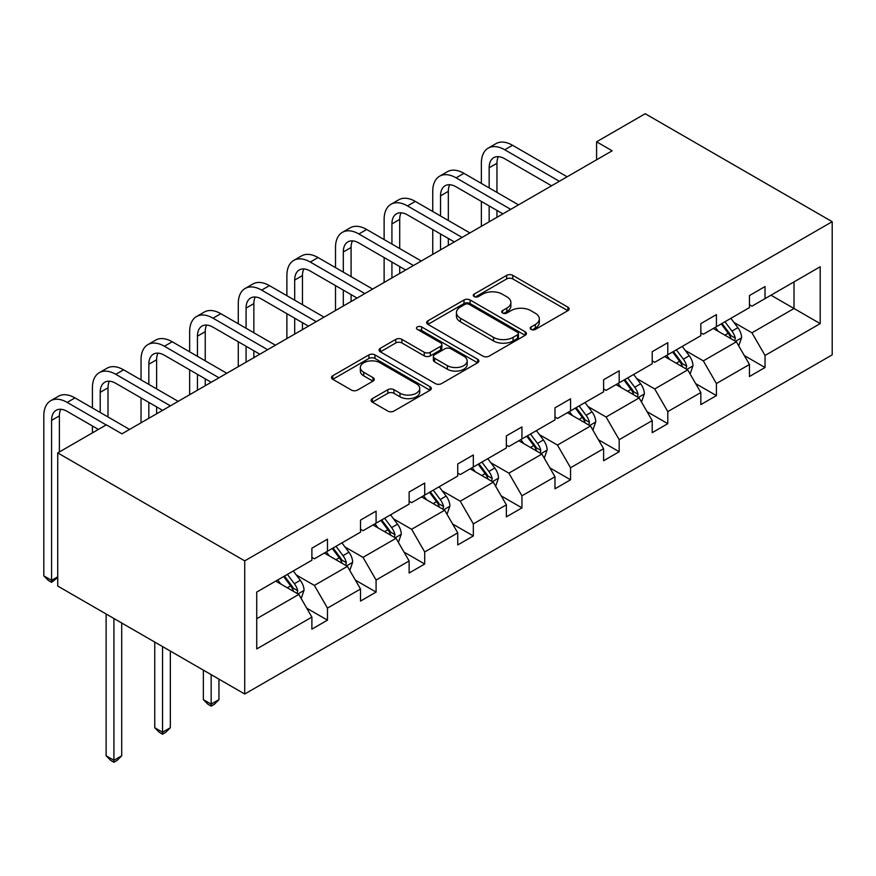 <?xml version="1.0" encoding="UTF-8"?>
<svg xmlns="http://www.w3.org/2000/svg" width="876" height="876" viewBox="0 0 876 876"><rect width="100%" height="100%" fill="white"/><g stroke="black" fill="none" stroke-linecap="round" stroke-linejoin="round"><path stroke-width="1.31" d="M531.075 329.431A3.033 1.752 0 0 0 535.356 329.431L567.856 310.662A4.325 2.497 0 0 0 569.126 308.899A4.325 2.497 0 0 0 567.856 307.137L512.788 275.349A4.325 2.497 0 0 0 506.678 275.349L474.168 294.106A3.033 1.752 0 0 0 473.281 295.343A3.033 1.752 0 0 0 474.168 296.581A3.033 1.752 0 0 0 478.449 296.581L482.665 294.15A13.841 7.994 0 0 1 502.244 294.15L506.832 296.8A13.841 7.994 0 0 1 510.883 302.45A13.841 7.994 0 0 1 506.832 308.111L502.616 310.531A3.033 1.752 0 0 0 501.729 311.768A3.033 1.752 0 0 0 502.616 313.006A3.033 1.752 0 0 0 506.908 313.006L511.113 310.575A13.841 7.994 0 0 1 530.692 310.575L535.28 313.225A13.841 7.994 0 0 1 539.331 318.875A13.841 7.994 0 0 1 535.28 324.536L531.075 326.956A3.033 1.752 0 0 0 530.188 328.193A3.033 1.752 0 0 0 531.075 329.431L531.075 326.956M372.377 398.624A4.325 2.497 0 0 0 371.106 400.387A4.325 2.497 0 0 0 372.377 402.15L387.827 411.074A4.325 2.497 0 0 0 393.948 411.074L430.039 390.236A4.325 2.497 0 0 0 431.31 388.462A4.325 2.497 0 0 0 430.039 386.699L374.983 354.911A4.325 2.497 0 0 0 368.862 354.911L332.76 375.749A4.325 2.497 0 0 0 331.5 377.512A4.325 2.497 0 0 0 332.76 379.286L351.418 390.061A4.325 2.497 0 0 0 357.539 390.061L372.99 381.137A4.325 2.497 0 0 0 374.26 379.374A4.325 2.497 0 0 0 372.99 377.6L363.737 372.267A11.574 6.679 0 0 1 360.343 367.537A11.574 6.679 0 0 1 367.493 361.361A11.574 6.679 0 0 1 380.107 362.817L416.352 383.743A11.574 6.679 0 0 1 419.746 388.462A11.574 6.679 0 0 1 412.596 394.638A11.574 6.679 0 0 1 399.982 393.193L393.948 389.7A4.325 2.497 0 0 0 387.827 389.7L372.377 398.624L372.377 402.15M832.2 221.694L645.207 113.727L596.589 141.803L612.171 150.792L121.928 433.828L106.346 424.838L57.728 452.903L244.722 560.87L832.2 221.694L832.2 354.846L244.722 694.022L244.722 560.87M482.961 356.149A4.325 2.497 0 0 0 489.082 356.149L525.184 335.3A4.325 2.497 0 0 0 526.454 333.537A4.325 2.497 0 0 0 525.184 331.774L470.116 299.986A4.325 2.497 0 0 0 463.995 299.986L427.904 320.824A4.325 2.497 0 0 0 426.634 322.587A4.325 2.497 0 0 0 427.904 324.35L482.961 356.149M418.553 330.088A3.033 1.752 0 0 1 421.63 330.515L421.63 326.912L477.617 359.237A4.325 2.497 0 0 1 478.876 361A4.325 2.497 0 0 1 477.617 362.774L441.515 383.611A4.325 2.497 0 0 1 435.394 383.611L380.337 351.824L380.337 348.287A4.325 2.497 0 0 0 379.067 350.05A4.325 2.497 0 0 0 380.337 351.824M380.337 348.287L395.777 339.362A4.325 2.497 0 0 1 401.898 339.362L424.236 352.261A4.325 2.497 0 0 0 430.346 352.261L440.595 346.349A4.325 2.497 0 0 0 441.865 344.575A4.325 2.497 0 0 0 440.595 342.812L417.348 329.387A3.033 1.752 0 0 1 416.461 328.15A3.033 1.752 0 0 1 418.334 326.54A3.033 1.752 0 0 1 421.63 326.912M256.723 592.088L311.889 560.235L311.889 548.179L327.471 539.189L327.471 551.234L360.507 532.17L360.507 520.114L376.089 511.113L376.089 523.169L409.125 504.094L409.125 492.038L424.707 483.048L424.707 495.104L457.743 476.029L457.743 463.973L473.325 454.972L473.325 467.028L506.361 447.954L506.361 435.898L521.943 426.908L521.943 438.964L554.979 419.889L554.979 407.833L570.561 398.832L570.561 410.888L603.597 391.813L603.597 379.757L619.179 370.767L619.179 382.823L652.215 363.748L652.215 351.692L667.797 342.691L667.797 354.747L700.833 335.683L700.833 323.627L716.415 314.626L716.415 326.682L749.451 307.607L749.451 295.551L765.033 286.561L765.033 298.617L820.199 266.764L820.199 323.627L765.033 355.47L765.033 367.526L749.451 376.527L749.451 364.471L716.415 383.546L716.415 395.602L700.833 404.592L700.833 392.536L667.797 411.61L667.797 423.666L652.215 432.667L652.215 420.611L619.179 439.686L619.179 451.742L603.597 460.732L603.597 448.676L570.561 467.751L570.561 479.807L554.979 488.808L554.979 476.752L521.943 495.816L521.943 507.872L506.361 516.873L506.361 504.817L473.325 523.892L473.325 535.948L457.743 544.938L457.743 532.882L424.707 551.957L424.707 564.013L409.125 573.013L409.125 560.958L376.089 580.032L376.089 592.088L360.507 601.078L360.507 589.022L327.471 608.097L327.471 620.153L311.889 629.154L311.889 617.098L256.723 648.941L256.723 592.088M324.35 553.041L347.422 566.356L314.385 585.431L296.34 575.017M314.385 585.431L327.471 608.097M347.422 566.356L360.507 589.022M311.889 557.355L314.385 558.8L327.471 551.234M372.968 524.965L396.04 538.28L363.003 557.355L344.958 546.942M363.003 557.355L376.089 580.032M396.04 538.28L409.125 560.958M360.507 529.29L363.003 530.725L376.089 523.169M421.586 496.9L444.658 510.215L411.621 529.29L393.576 518.877M411.621 529.29L424.707 551.957M444.658 510.215L457.743 532.882M409.125 501.214L411.621 502.66L424.707 495.104M470.204 468.835L493.276 482.15L460.239 501.214L442.194 490.801M460.239 501.214L473.325 523.892M493.276 482.15L506.361 504.817M457.743 473.149L460.239 474.584L473.325 467.028M518.833 440.759L541.894 454.075L508.857 473.149L490.812 462.736M508.857 473.149L521.943 495.816M541.894 454.075L554.979 476.752M506.361 445.074L508.857 446.519L521.943 438.964M567.451 412.695L590.512 426.01L557.475 445.074L539.43 434.66M557.475 445.074L570.561 467.751M590.512 426.01L603.597 448.676M554.979 417.009L557.475 418.443L570.561 410.888M616.069 384.619L639.13 397.934L606.093 417.009L588.059 406.595M606.093 417.009L619.179 439.686M639.13 397.934L652.215 420.611M603.597 388.944L606.093 390.378L619.179 382.823M664.687 356.554L687.748 369.869L654.711 388.944L636.677 378.52M654.711 388.944L667.797 411.61M687.748 369.869L700.833 392.536M652.215 360.868L654.711 362.314L667.797 354.747M713.305 328.478L736.366 341.793L703.329 360.868L685.295 350.455M703.329 360.868L716.415 383.546M736.366 341.793L749.451 364.471M700.833 332.803L703.329 334.238L716.415 326.682M770.957 295.19L794.017 308.505L751.947 332.803L733.913 322.39M751.947 332.803L765.033 355.47M820.199 323.627L794.017 308.505L794.017 281.875L820.199 266.764M57.728 452.903L57.728 586.055L244.722 694.022M596.589 141.803L596.589 159.793M749.451 304.728L751.947 306.173L765.033 298.617M256.723 618.719L298.804 594.421L275.732 581.106M298.804 594.421L311.889 617.098M744.315 355.557L765.033 367.526M695.697 383.633L716.415 395.602M647.079 411.698L667.797 423.666M598.461 439.774L619.179 451.742M549.843 467.839L570.561 479.807M501.225 495.915L521.943 507.872M452.596 523.979L473.325 535.948M403.978 552.055L424.707 564.013M355.36 580.12L376.089 592.088M306.742 608.185L327.471 620.153M532.279 329.858L535.28 328.128A13.841 7.994 0 0 0 539.331 322.478L539.331 318.875M510.883 302.45L510.883 306.053A13.841 7.994 0 0 1 506.832 311.703L503.831 313.433M567.801 310.695L512.788 278.94A4.325 2.497 0 0 0 506.678 278.94L475.383 297.008M525.129 335.344L470.116 303.578A4.325 2.497 0 0 0 463.995 303.578L427.959 324.383M517.53 334.774A3.033 1.752 0 0 0 518.417 333.537A3.033 1.752 0 0 0 517.53 332.3L469.197 304.399A3.033 1.752 0 0 0 464.915 304.399L460.48 306.961A13.841 7.994 0 0 0 456.429 312.612A13.841 7.994 0 0 0 460.48 318.262L493.516 337.337A13.841 7.994 0 0 0 513.095 337.337L517.53 334.774L517.53 338.377A3.033 1.752 0 0 0 518.417 337.14L518.417 333.537M456.429 312.612L456.429 316.203A13.841 7.994 0 0 0 460.48 321.864L460.48 318.262M517.53 338.377L513.095 340.939A13.841 7.994 0 0 1 493.516 340.939L460.48 321.864M380.392 351.856L395.777 342.965L395.777 339.362M441.865 344.575L441.865 348.177A4.325 2.497 0 0 1 440.595 349.94L430.346 355.864A4.325 2.497 0 0 1 424.236 355.864L401.898 342.965A4.325 2.497 0 0 0 395.777 342.965M421.63 330.515L477.551 362.806M447.406 365.642A11.574 6.679 0 0 0 460.02 367.088A11.574 6.679 0 0 0 467.16 360.912A11.574 6.679 0 0 0 463.765 356.193L450.998 348.812A4.325 2.497 0 0 0 444.877 348.812L434.627 354.736A4.325 2.497 0 0 0 433.368 356.499A4.325 2.497 0 0 0 434.627 358.262L447.406 365.642L447.406 369.234A11.574 6.679 0 0 0 460.02 370.69A11.574 6.679 0 0 0 467.16 364.515L467.16 360.912M433.368 356.499L433.368 360.102A4.325 2.497 0 0 0 434.627 361.865L434.627 358.262M447.406 369.234L434.627 361.865M419.746 388.462L419.746 392.065A11.574 6.679 0 0 1 412.596 398.241A11.574 6.679 0 0 1 399.982 396.795L393.948 393.302A4.325 2.497 0 0 0 387.827 393.302L372.431 402.183M360.343 367.537L360.343 371.139A11.574 6.679 0 0 0 363.737 375.859L363.737 372.267M372.935 381.17L363.737 375.859M429.985 390.269L374.983 358.503A4.325 2.497 0 0 0 368.862 358.503L332.825 379.319M738.731 345.9L741.6 337.621A11.684 6.745 -120 0 0 737.877 327.679L730.88 318.338M718.331 331.38L715.298 327.328M734.635 340.797L735.293 338.125A11.684 6.745 -120 0 0 731.953 331.095L724.956 321.755M722.032 323.441L729.73 333.723A5.946 3.438 60 0 1 730.814 335.53L735.293 338.125M721.211 323.912L728.208 333.252A11.684 6.745 60 0 1 731.121 338.771M481.362 183.423L481.362 163.264A33.058 19.086 60 0 1 488.217 148.132L496.002 143.631A33.058 19.086 60 0 1 512.537 145.274L567.133 176.799M488.217 148.132A33.058 19.086 60 0 1 504.74 149.774L559.348 181.299M551.551 185.789L504.74 158.764A22.042 12.724 -120 0 0 493.725 157.68A22.042 12.724 -120 0 0 489.158 167.765L489.158 187.913M498.334 156.662A22.042 12.724 -120 0 0 496.955 163.264L496.955 192.413M489.158 205.915L489.158 221.814M496.955 210.404L496.955 217.314M481.362 226.315L481.362 201.414M690.113 373.964L692.982 365.686A11.684 6.745 -120 0 0 689.259 355.744L682.262 346.403M669.713 359.456L666.669 355.404M686.017 368.873L686.674 366.19A11.684 6.745 -120 0 0 683.335 359.16L676.338 349.82M673.414 351.517L681.112 361.788A5.946 3.438 60 0 1 682.196 363.606L686.674 366.19M672.593 351.988L679.59 361.328A11.684 6.745 60 0 1 682.503 366.836M641.495 402.04L644.364 393.762A11.684 6.745 -120 0 0 640.641 383.819L633.644 374.479M621.084 387.52L618.051 383.469M637.399 396.938L638.057 394.255A11.684 6.745 -120 0 0 634.717 387.236L627.72 377.895M624.796 379.582L632.494 389.864A5.946 3.438 60 0 1 633.578 391.671L638.057 394.255M623.975 380.053L630.972 389.393A11.684 6.745 60 0 1 633.885 394.912M432.744 211.488L432.744 191.34A33.058 19.086 60 0 1 439.599 176.207L447.384 171.707A33.058 19.086 60 0 1 463.919 173.339L518.515 204.864M439.599 176.207A33.058 19.086 60 0 1 456.122 177.839L510.73 209.364M502.933 213.864L456.122 186.84A22.042 12.724 -120 0 0 445.107 185.745A22.042 12.724 -120 0 0 440.54 195.83L440.54 215.989M449.716 184.726A22.042 12.724 -120 0 0 448.337 191.34L448.337 220.489M440.54 233.98L440.54 249.89M448.337 238.48L448.337 245.389M432.744 254.379L432.744 229.479M384.126 239.553L384.126 219.405A33.058 19.086 60 0 1 390.981 204.272L398.766 199.772A33.058 19.086 60 0 1 415.301 201.414L469.897 232.939M390.981 204.272A33.058 19.086 60 0 1 407.504 205.915L462.101 237.44M454.315 241.929L407.504 214.905A22.042 12.724 -120 0 0 396.489 213.821A22.042 12.724 -120 0 0 391.922 223.906L391.922 244.054M401.088 212.802A22.042 12.724 -120 0 0 399.708 219.405L399.708 248.554M391.922 262.044L391.922 277.955M399.708 266.545L399.708 273.454M384.126 282.455L384.126 257.555M592.877 430.105L595.746 421.827A11.684 6.745 -120 0 0 592.012 411.884L585.015 402.544M572.466 415.596L569.433 411.545M588.782 425.013L589.438 422.331A11.684 6.745 -120 0 0 586.099 415.301L579.102 405.96M576.167 407.658L583.876 417.929A5.946 3.438 60 0 1 584.949 419.735L589.438 422.331M575.357 408.117L582.354 417.458A11.684 6.745 60 0 1 585.267 422.977M335.508 267.629L335.508 247.47A33.058 19.086 60 0 1 342.363 232.348L350.148 227.848A33.058 19.086 60 0 1 366.683 229.479L421.279 261.004M342.363 232.348A33.058 19.086 60 0 1 358.886 233.98L413.483 265.505M405.697 270.005L358.886 242.981A22.042 12.724 -120 0 0 347.871 241.886A22.042 12.724 -120 0 0 343.304 251.97L343.304 272.129M352.47 240.867A22.042 12.724 -120 0 0 351.09 247.47L351.09 276.619M343.304 290.12L343.304 306.02M351.09 294.621L351.09 301.53M335.508 310.52L335.508 285.62M544.259 458.181L547.128 449.903A11.684 6.745 -120 0 0 543.394 439.96L536.397 430.62M523.848 443.661L520.815 439.61M540.163 453.078L540.82 450.395A11.684 6.745 -120 0 0 537.481 443.376L530.484 434.036M527.549 435.722L535.258 446.004A5.946 3.438 60 0 1 536.331 447.811L540.82 450.395M526.739 436.193L533.736 445.534A11.684 6.745 60 0 1 536.649 451.052M286.89 295.694L286.89 275.546A33.058 19.086 60 0 1 293.734 260.413L301.53 255.912A33.058 19.086 60 0 1 318.054 257.555L372.661 289.08M293.734 260.413A33.058 19.086 60 0 1 310.268 262.044L364.865 293.57M357.079 298.07L310.268 271.045A22.042 12.724 -120 0 0 299.253 269.95A22.042 12.724 -120 0 0 294.686 280.046L294.686 300.194M303.852 268.943A22.042 12.724 -120 0 0 302.472 275.546L302.472 304.695M294.686 318.185L294.686 334.095M302.472 322.686L302.472 329.595M286.89 338.596L286.89 313.696M495.641 486.246L498.51 477.967A11.684 6.745 -120 0 0 494.776 468.025L487.779 458.685M475.23 471.726L472.197 467.685M491.545 481.154L492.202 478.471A11.684 6.745 -120 0 0 488.863 471.441L481.866 462.101M478.931 463.787L486.64 474.069A5.946 3.438 60 0 1 487.713 475.876L492.202 478.471M478.121 464.258L485.118 473.598A11.684 6.745 60 0 1 488.031 479.117M238.272 323.77L238.272 303.611A33.058 19.086 60 0 1 245.116 288.478L252.912 283.988A33.058 19.086 60 0 1 269.436 285.62L324.043 317.145M245.116 288.478A33.058 19.086 60 0 1 261.65 290.12L316.247 321.645M308.462 326.146L261.65 299.121A22.042 12.724 -120 0 0 250.635 298.026A22.042 12.724 -120 0 0 246.068 308.111L246.068 328.27M255.234 297.008A22.042 12.724 -120 0 0 253.854 303.611L253.854 332.76M246.068 346.261L246.068 362.16M253.854 350.761L253.854 357.671M238.272 366.661L238.272 341.76M447.023 514.322L449.892 506.043A11.684 6.745 -120 0 0 446.158 496.09L439.161 486.749M426.612 499.802L423.579 495.75M442.928 509.219L443.584 506.536A11.684 6.745 -120 0 0 440.245 499.517L433.248 490.177M430.313 491.863L438.022 502.145A5.946 3.438 60 0 1 439.095 503.952L443.584 506.536M429.503 492.334L436.5 501.674A11.684 6.745 60 0 1 439.413 507.182M189.654 351.834L189.654 331.686A33.058 19.086 60 0 1 196.498 316.554L204.294 312.053A33.058 19.086 60 0 1 220.818 313.696L275.425 345.21M196.498 316.554A33.058 19.086 60 0 1 213.032 318.185L267.629 349.71M259.844 354.211L213.032 327.186A22.042 12.724 -120 0 0 202.017 326.091A22.042 12.724 -120 0 0 197.45 336.187L197.45 356.335M206.616 325.073A22.042 12.724 -120 0 0 205.236 331.686L205.236 360.835M197.45 374.326L197.45 390.236M205.236 378.826L205.236 385.736M189.654 394.737L189.654 369.825M398.405 542.386L401.274 534.108A11.684 6.745 -120 0 0 397.54 524.166L390.543 514.825M377.994 527.867L374.961 523.815M394.31 537.284L394.966 534.612A11.684 6.745 -120 0 0 391.616 527.582L384.619 518.242M381.695 519.928L389.404 530.21A5.946 3.438 60 0 1 390.477 532.017L394.966 534.612M380.885 520.399L387.882 529.739A11.684 6.745 60 0 1 390.795 535.258M211.16 674.64L211.16 704.151L218.956 699.65L218.956 679.141M218.956 699.65L214.281 704.337L211.16 706.133L208.039 704.337L203.363 699.65L203.363 670.14M203.363 699.65L211.16 704.151L211.16 706.133M141.036 379.91L141.036 359.751A33.058 19.086 60 0 1 147.88 344.618L155.676 340.118A33.058 19.086 60 0 1 172.2 341.76L226.807 373.285M147.88 344.618A33.058 19.086 60 0 1 164.414 346.261L219.011 377.786M211.226 382.286L164.414 355.251A22.042 12.724 -120 0 0 153.388 354.167A22.042 12.724 -120 0 0 148.832 364.252L148.832 384.4M157.998 353.148A22.042 12.724 -120 0 0 156.618 359.751L156.618 388.9M148.832 402.402L148.832 418.301M156.618 406.891L156.618 413.8M141.036 422.801L141.036 397.901M349.787 570.462L352.656 562.184A11.684 6.745 -120 0 0 348.922 552.23L341.925 542.89M329.376 555.942L326.343 551.891M345.691 565.359L346.349 562.677A11.684 6.745 -120 0 0 342.998 555.647L336.001 546.306M333.077 548.004L340.775 558.286A5.946 3.438 60 0 1 341.859 560.092L346.349 562.677M332.267 548.475L339.264 557.815A11.684 6.745 60 0 1 342.177 563.323M162.542 646.565L162.542 732.226L170.338 727.726L170.338 651.065M170.338 727.726L165.663 732.402L162.542 734.197L159.421 732.402L154.745 727.726L154.745 642.075M154.745 727.726L162.542 732.226L162.542 734.197M92.418 407.975L92.418 387.827A33.058 19.086 60 0 1 99.262 372.694L107.058 368.194A33.058 19.086 60 0 1 123.582 369.825L178.189 401.35M99.262 372.694A33.058 19.086 60 0 1 115.796 374.326L170.393 405.851M162.607 410.351L115.796 383.327A22.042 12.724 -120 0 0 104.77 382.232A22.042 12.724 -120 0 0 100.214 392.317L100.214 412.476M109.38 381.213A22.042 12.724 -120 0 0 108 387.827L108 416.976M92.418 432.875L92.418 425.966M301.169 598.527L304.038 590.249A11.684 6.745 -120 0 0 300.304 580.306L293.307 570.966M280.758 584.007L277.725 579.956M297.074 593.424L297.73 590.742A11.684 6.745 -120 0 0 294.38 583.723L287.383 574.382M284.459 576.069L292.157 586.351A5.946 3.438 60 0 1 293.241 588.157L297.73 590.742M283.649 576.539L290.646 585.88A11.684 6.745 60 0 1 293.559 591.399M113.924 618.5L113.924 760.291L121.709 755.791L121.709 623M121.709 755.791L117.045 760.467L113.924 762.273L110.803 760.467L106.127 755.791L106.127 613.999M106.127 755.791L113.924 760.291L113.924 762.273M98.397 429.426L67.178 411.391A22.042 12.724 -120 0 0 56.152 410.307A22.042 12.724 -120 0 0 51.596 420.392L51.596 580.35L43.8 575.861L43.8 415.892A33.058 19.086 60 0 1 50.644 400.759L58.44 396.259A33.058 19.086 60 0 1 74.964 397.901L129.571 429.426M50.644 400.759A33.058 19.086 60 0 1 67.178 402.402L106.193 424.926M60.762 409.289A22.042 12.724 -120 0 0 59.382 415.892L59.382 451.95M57.728 577.514L51.596 582.332L51.596 580.35L57.728 576.813M51.596 582.332L48.476 580.536L43.8 575.861M535.28 328.128L535.28 324.536M502.616 313.006L502.616 310.531M506.832 311.703L506.832 308.111M474.168 296.581L474.168 294.106M506.678 278.94L506.678 275.349M512.788 278.94L512.788 275.349M567.856 310.662L567.856 307.137M427.904 324.35L427.904 320.824M463.995 303.578L463.995 299.986M470.116 303.578L470.116 299.986M525.184 335.3L525.184 331.774M493.516 340.939L493.516 337.337M513.095 340.939L513.095 337.337M401.898 342.965L401.898 339.362M424.236 355.864L424.236 352.261M430.346 355.864L430.346 352.261M440.595 349.94L440.595 346.349M477.617 362.774L477.617 359.237M387.827 393.302L387.827 389.7M393.948 393.302L393.948 389.7M399.982 396.795L399.982 393.193M372.99 381.137L372.99 377.6M332.76 379.286L332.76 375.749M368.862 358.503L368.862 354.911M374.983 358.503L374.983 354.911M430.039 390.236L430.039 386.699M735.522 341.311L741.523 337.851M731.953 331.095L737.877 327.679M724.89 335.169L728.208 333.252M512.537 145.274L504.74 149.774M496.955 163.264L489.158 167.765M686.904 369.376L692.905 365.916M683.335 359.16L689.259 355.744M676.272 363.244L679.59 361.328M638.286 397.452L644.287 393.992M634.717 387.236L640.641 383.819M627.654 391.309L630.972 389.393M463.919 173.339L456.122 177.839M448.337 191.34L440.54 195.83M415.301 201.414L407.504 205.915M399.708 219.405L391.922 223.906M589.668 425.517L595.669 422.057M586.099 415.301L592.012 411.884M579.036 419.385L582.354 417.458M366.683 229.479L358.886 233.98M351.09 247.47L343.304 251.97M541.05 453.593L547.051 450.122M537.481 443.376L543.394 439.96M530.418 447.45L533.736 445.534M318.054 257.555L310.268 262.044M302.472 275.546L294.686 280.046M492.432 481.658L498.433 478.197M488.863 471.441L494.776 468.025M481.8 475.515L485.118 473.598M269.436 285.62L261.65 290.12M253.854 303.611L246.068 308.111M443.814 509.733L449.815 506.262M440.245 499.517L446.158 496.09M433.182 503.59L436.5 501.674M220.818 313.696L213.032 318.185M205.236 331.686L197.45 336.187M395.196 537.798L401.197 534.338M391.616 527.582L397.54 524.166M384.564 531.655L387.882 529.739M172.2 341.76L164.414 346.261M156.618 359.751L148.832 364.252M346.578 565.863L352.579 562.403M342.998 555.647L348.922 552.23M335.946 559.731L339.264 557.815M123.582 369.825L115.796 374.326M108 387.827L100.214 392.317M297.96 593.939L303.961 590.479M294.38 583.723L300.304 580.306M287.328 587.796L290.646 585.88M74.964 397.901L67.178 402.402M59.382 415.892L51.596 420.392"/></g></svg>
